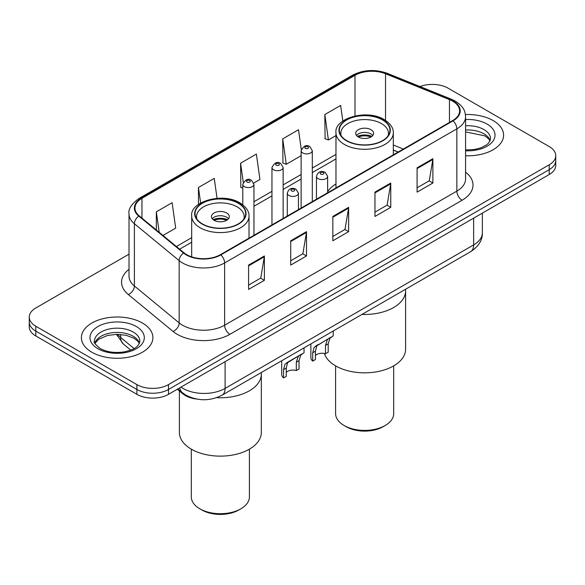 <?xml version="1.0" encoding="UTF-8"?>
<svg xmlns="http://www.w3.org/2000/svg" width="585" height="585" viewBox="0 0 585 585"><rect width="100%" height="100%" fill="white"/><g stroke="black" fill="none" stroke-linecap="round" stroke-linejoin="round"><path stroke-width="0.88" d="M335.973 183.946A39.466 22.786 0 0 0 327.629 191.697M398.122 152.063L393.31 150.118M196.714 399.065A22.34 12.899 180 0 1 182.849 393.822L177.299 389.244M129.014 254.168L35.795 307.988A22.34 12.899 0 0 0 29.25 317.114L29.25 326.839A22.34 12.899 0 0 0 35.795 335.958L136.897 394.334A22.34 12.899 0 0 0 168.495 394.334L549.205 174.527A22.34 12.899 0 0 0 555.75 165.409L555.75 160.546A22.34 12.899 0 0 1 549.205 169.665A22.34 12.899 0 0 0 555.75 160.546L555.75 155.676A22.34 12.899 0 0 0 549.205 146.557L448.103 88.189A22.34 12.899 0 0 0 420.001 86.543M29.25 317.114A22.34 12.899 0 0 0 35.795 326.233L136.897 384.601A22.34 12.899 0 0 0 168.495 384.601L168.495 389.471L549.205 169.665L168.495 389.471A22.34 12.899 0 0 1 136.897 389.471A22.34 12.899 0 0 0 168.495 389.471L168.495 394.334M35.795 326.233L35.795 331.095L136.897 389.471L35.795 331.095A22.34 12.899 0 0 1 29.25 321.977A22.34 12.899 0 0 0 35.795 331.095L35.795 335.958M493.126 120.561A35.743 20.636 0 0 0 465.419 114.565A35.743 20.636 0 0 1 493.126 120.561A35.743 20.636 0 0 1 503.597 135.157A35.743 20.636 0 0 0 493.126 120.561M142.426 323.037A35.743 20.636 0 0 0 103.472 318.569A35.743 20.636 0 0 0 81.403 337.633A35.743 20.636 0 0 0 91.874 352.228A35.743 20.636 0 0 0 130.828 356.696A35.743 20.636 0 0 0 152.897 337.633A35.743 20.636 0 0 0 142.426 323.037A35.743 20.636 0 0 0 103.472 318.569A35.743 20.636 0 0 0 81.403 337.633A35.743 20.636 0 0 0 91.874 352.228A35.743 20.636 0 0 0 130.828 356.696A35.743 20.636 0 0 0 152.897 337.633A35.743 20.636 0 0 0 142.426 323.037M452.629 101.139A23.831 13.755 180 0 1 459.613 110.865A23.831 13.755 180 0 1 452.629 120.59L220.413 254.665A23.831 13.755 180 0 1 184.041 252.83L139.281 215.923A23.831 13.755 180 0 1 134.967 208.033A23.831 13.755 180 0 1 141.95 198.3L355.007 75.297A23.831 13.755 180 0 1 385.522 73.754L449.448 99.596A23.831 13.755 180 0 1 452.629 101.139M453.053 100.891A24.424 14.106 0 0 0 449.792 99.311L385.866 73.469A24.424 14.106 0 0 0 354.583 75.048L141.526 198.059A24.424 14.106 0 0 0 138.791 216.121L183.551 253.027A24.424 14.106 0 0 0 220.83 254.906L453.053 120.839A24.424 14.106 0 0 0 453.053 100.891M248.581 265.093L248.581 289.414L264.383 280.295L264.383 255.974L248.581 265.093M248.581 285.1L260.749 278.072L264.318 256.778A5.96 3.437 -120 0 0 264.383 255.974M260.647 278.138L264.383 280.295M290.708 240.771L290.708 265.093L306.503 255.974L306.503 231.653L290.708 240.771M290.708 260.778L302.876 253.751L306.445 232.457A5.96 3.437 -120 0 0 306.503 231.653M302.767 253.817L306.503 255.974M417.09 167.807L417.09 192.129L432.885 183.01L432.885 158.689L417.09 167.807M417.09 187.814L429.258 180.787L432.82 159.493A5.96 3.437 -120 0 0 432.885 158.689M429.149 180.853L432.885 183.01M374.963 192.129L374.963 216.45L390.758 207.331L390.758 183.01L374.963 192.129M374.963 212.136L387.131 205.108L390.692 183.814A5.96 3.437 -120 0 0 390.758 183.01M387.021 205.174L390.758 207.331M332.836 216.45L332.836 240.771L348.631 231.653L348.631 207.331L332.836 216.45M332.836 236.457L345.004 229.43L348.572 208.136A5.96 3.437 -120 0 0 348.631 207.331M344.894 229.495L348.631 231.653M465.572 155.756A35.743 20.636 0 0 0 503.597 135.157A35.743 20.636 0 0 1 465.572 155.756M168.495 384.601L549.205 164.802A22.34 12.899 0 0 0 555.75 155.676M162.981 235.462L175.69 228.121L172.122 202.71L156.327 211.828L156.327 229.978M301.282 149.533L298.504 129.746L282.709 138.864L282.957 163.04M342.825 121.051L340.631 105.424L324.829 114.543L325.084 138.718M217.05 198.33L214.249 178.388L198.454 187.507L198.454 204.414M253.758 183.046L259.945 179.478L256.376 154.067L240.581 163.186L240.837 187.361M242.79 188.092L240.581 187.266M240.581 163.186L243.272 182.352M282.709 138.864L286.27 164.275L301.129 155.698M286.27 164.275L282.709 162.944M324.829 114.543L328.397 139.954L335.973 135.588M328.397 139.954L324.829 138.623M198.454 187.507L200.626 203.002M156.327 211.828L159.208 232.355M361.983 314.416A40.957 23.649 0 0 0 405.602 290.818A40.957 23.649 180 0 1 393.603 307.534A40.957 23.649 180 0 1 361.983 314.416M382.546 119.954A25.323 14.618 0 0 0 354.949 116.788A25.323 14.618 0 0 0 339.322 130.294A25.323 14.618 0 0 0 346.737 140.627A25.323 14.618 0 0 0 374.327 143.8A25.323 14.618 0 0 0 389.961 130.294A25.323 14.618 0 0 0 382.546 119.954M341.209 135.822A23.831 13.755 180 0 1 340.814 133.329A23.831 13.755 180 0 1 355.519 120.62A23.831 13.755 180 0 1 381.493 123.603A23.831 13.755 180 0 1 388.469 133.329A23.831 13.755 180 0 1 388.074 135.822M370.963 129.687A8.936 5.163 0 0 0 361.223 128.568A8.936 5.163 0 0 0 355.702 133.329A8.936 5.163 0 0 0 358.32 136.978A8.936 5.163 0 0 0 368.06 138.097A8.936 5.163 0 0 0 373.581 133.329A8.936 5.163 0 0 0 370.963 129.687M372.784 135.464A8.936 5.163 0 0 0 370.963 133.943A8.936 5.163 0 0 0 356.499 135.464M357.42 136.371A11.912 6.881 180 0 1 371.336 136.151L371.336 136.751M358.4 137.022A10.428 6.018 180 0 1 370.261 136.773L371.336 136.151M370.086 137.424L370.261 136.773M324.361 353.464A40.957 23.649 -0 0 0 352.462 371.767A40.957 23.649 -0 0 0 393.603 365.91A40.957 23.649 -0 0 0 405.602 349.186L405.602 289.231M335.6 365.859L335.6 413.639A29.045 16.768 -0 0 0 344.104 425.5A29.045 16.768 -0 0 0 385.179 425.5L385.179 425.5A29.045 16.768 -0 0 0 393.683 413.639L393.683 365.859M344.104 425.5L346.21 426.714A26.062 15.049 -0 0 0 383.073 426.714L385.179 425.5L383.073 426.714M216.647 397.668A40.957 23.649 0 0 0 261.32 374.115A40.957 23.649 180 0 1 249.32 390.839A40.957 23.649 180 0 1 216.647 397.668M238.263 203.258A25.323 14.618 0 0 0 210.673 200.085A25.323 14.618 0 0 0 195.039 213.591A25.323 14.618 0 0 0 202.454 223.931A25.323 14.618 0 0 0 230.051 227.097A25.323 14.618 0 0 0 245.678 213.591A25.323 14.618 0 0 0 238.263 203.258M196.926 219.126A23.831 13.755 180 0 1 196.531 216.633A23.831 13.755 180 0 1 211.236 203.924A23.831 13.755 180 0 1 237.21 206.907A23.831 13.755 180 0 1 244.186 216.633A23.831 13.755 180 0 1 243.791 219.126M226.68 212.984A8.936 5.163 0 0 0 216.94 211.865A8.936 5.163 0 0 0 211.419 216.633A8.936 5.163 0 0 0 214.037 220.282A8.936 5.163 0 0 0 223.777 221.401A8.936 5.163 0 0 0 229.298 216.633A8.936 5.163 0 0 0 226.68 212.984M228.501 218.761A8.936 5.163 0 0 0 226.68 217.24A8.936 5.163 0 0 0 212.216 218.761M213.137 219.675A11.912 6.881 180 0 1 227.053 219.455L227.053 220.048M214.117 220.326A10.428 6.018 180 0 1 225.978 220.077L227.053 219.455M225.803 220.728L225.978 220.077M179.398 390.977L179.398 432.49A40.957 23.649 -0 0 0 204.684 454.333A40.957 23.649 -0 0 0 249.32 449.207A40.957 23.649 -0 0 0 261.32 432.49L261.32 372.528M191.317 449.163L191.317 496.943A29.045 16.768 -0 0 0 199.821 508.796A29.045 16.768 -0 0 0 240.896 508.796L240.896 508.796A29.045 16.768 -0 0 0 249.4 496.943L249.4 449.163M199.821 508.796L201.927 510.01A26.062 15.049 -0 0 0 238.79 510.01L240.896 508.796L238.79 510.01M315.439 355.563A7.444 4.3 180 0 1 325.487 353.735L325.487 345.399L327.308 339.761L328.594 338.561L316.777 345.845L315.439 351.197L315.439 359.534L312.719 361.106A11.173 6.45 180 0 1 310.869 357.545L310.869 343.921M312.719 361.106L312.719 352.762L314.145 347.358L329.487 338.05M333.209 331.022L333.209 335.9L329.94 338.24L328.2 343.826L328.2 352.17L325.487 353.735M315.79 345.954L318.503 344.389L315.79 345.954M286.262 372.404A7.444 4.3 180 0 1 296.31 370.576L296.31 362.239L298.138 356.601L299.418 355.409L289.326 361.23L287.601 362.685L286.262 368.038L286.262 376.382L283.549 377.947A11.173 6.45 180 0 1 281.699 374.393L281.699 360.762M283.549 377.947L283.549 369.603L284.968 364.206L300.317 354.89M304.039 347.863L304.039 352.74L300.77 355.08L299.03 360.667L299.03 369.011L296.31 370.576M286.621 362.795L289.326 361.23L286.621 362.795M182.849 393.061L182.849 393.822M180.97 387.124A29.791 17.199 0 0 0 182.973 388.403A29.791 17.199 0 0 0 225.101 388.403L473.645 244.91A29.791 17.199 0 0 0 482.369 232.75C482.588 240.142 478.647 246.468 470.559 251.725L222.015 395.219A14.896 8.599 60 0 0 225.101 388.403L225.101 361.647M473.645 218.154L473.645 244.91A14.896 8.599 60 0 1 470.559 251.725M179.763 387.826A14.896 9.96 129.5 0 0 182.359 392.667L177.833 388.937M549.205 174.527L549.205 164.802M136.897 394.334L136.897 384.601M117.629 334.32A29.791 17.199 0 0 0 120.649 337.472L120.649 334.466M130.748 350.108L123.369 344.031A14.896 9.96 129.5 0 1 120.649 337.472L134.067 348.536M465.572 172.151A37.235 21.499 180 0 1 462.113 200.245L229.89 334.32A7.444 4.3 60 0 1 224.625 325.202L456.848 191.127A29.791 17.199 0 0 0 465.572 178.966L465.572 116.7A29.791 17.199 180 0 1 456.848 128.861A7.444 4.3 -120 0 0 453.053 120.839M229.89 334.32A37.235 21.499 180 0 1 177.233 334.32A37.235 21.499 180 0 1 173.058 331.446L128.298 294.54A37.235 21.499 180 0 1 129.014 269.312M182.498 325.202A29.791 17.199 0 0 0 224.625 325.202L224.625 262.936A29.791 17.199 180 0 1 179.164 260.639L134.396 223.733A29.791 17.199 180 0 1 129.014 213.869L129.014 276.127A29.791 17.199 0 0 0 134.396 285.992L179.164 322.905A29.791 17.199 0 0 0 182.498 325.202M465.572 116.7C465.09 111.581 464.614 107.326 455.305 101.132L451.386 99.231A7.444 3.488 112 0 0 449.792 99.311M451.386 99.231L387.46 73.388C375.124 69.023 363.417 69.659 352.338 75.289A7.444 4.3 60 0 1 354.583 75.048M141.526 198.059A7.444 4.3 -120 0 0 139.281 198.3C131.552 203.858 128.13 209.042 129.014 213.869M138.791 216.121A7.444 4.98 129.5 0 0 134.396 223.733L134.396 285.992A7.444 4.98 -50.5 0 1 128.298 294.54M387.46 73.388A7.444 3.488 112 0 0 385.866 73.469M183.551 253.027A7.444 4.98 129.5 0 0 179.164 260.639L179.164 322.905A7.444 4.98 -50.5 0 1 173.058 331.446M220.83 254.906A7.444 4.3 60 0 1 224.625 262.936L456.848 128.861L456.848 191.127A7.444 4.3 60 0 0 462.113 200.245M141.95 198.3L141.95 218.125M449.448 99.596L449.448 122.433M385.522 73.754L385.522 120.408M403.336 149.051L393.31 145M355.007 75.297L355.007 115.918M335.973 154.389L312.302 168.049M301.129 174.498L283.133 184.889M271.959 191.339L253.956 201.737M191.69 237.685L176.392 246.519M332.836 217.225L348.572 208.136M374.963 192.904L390.692 183.814M417.09 168.582L432.82 159.493M290.708 241.546L306.445 232.457M248.581 265.868L264.318 256.778M490.171 140.678A22.698 13.104 0 0 0 483.897 133.797A22.698 13.104 0 0 0 465.572 130.024M465.572 149.957L474.786 149.446L480.958 147.822L486.34 145.058L488.687 142.989L490.552 138.806A22.698 13.104 0 0 0 483.897 129.541A22.698 13.104 0 0 0 465.572 125.768M465.572 150.784A27.166 15.685 0 0 0 492.49 141.76A27.166 15.685 0 0 0 487.056 124.064A27.166 15.685 0 0 0 465.572 119.53M346.474 140.78A25.689 14.83 0 0 0 382.809 140.78A25.689 14.83 0 0 0 382.809 119.801A25.689 14.83 0 0 0 346.474 119.801A25.689 14.83 0 0 0 346.474 140.78M393.31 154.842L393.31 132.722A28.672 16.555 180 0 1 375.614 148.02A28.672 16.555 180 0 1 344.368 144.429A28.672 16.555 180 0 1 335.973 132.722L335.973 187.946M139.471 343.154A22.698 13.104 0 0 0 133.197 336.273A22.698 13.104 0 0 0 110.411 333.026A22.698 13.104 0 0 0 94.829 343.154M133.197 332.017A22.698 13.104 0 0 0 108.466 329.172A22.698 13.104 0 0 0 94.448 341.282C93.264 341.984 95.172 344.389 100.174 348.499C106.719 352.082 114.689 353.223 124.086 351.921C132.407 349.888 138.111 348.236 139.852 341.282A22.698 13.104 0 0 0 133.197 332.017M97.944 348.726A27.166 15.685 0 0 0 136.356 348.726A27.166 15.685 0 0 0 136.356 326.54A27.166 15.685 0 0 0 97.944 326.54A27.166 15.685 0 0 0 97.944 348.726M202.191 224.084A25.689 14.83 0 0 0 238.526 224.084A25.689 14.83 0 0 0 238.526 203.105A25.689 14.83 0 0 0 202.191 203.105A25.689 14.83 0 0 0 202.191 224.084M249.027 238.146L249.027 216.026A28.672 16.555 180 0 1 231.331 231.316A28.672 16.555 180 0 1 200.085 227.733A28.672 16.555 180 0 1 191.69 216.026L191.69 256.866M318.094 178.63A5.587 3.225 180 0 1 316.456 176.348C317.882 171.771 320.807 170.44 325.216 172.363L327.629 176.348A5.587 3.225 180 0 1 324.178 179.332A5.587 3.225 180 0 1 318.094 178.63M323.359 172.553A1.865 1.075 0 0 0 320.726 172.553A1.865 1.075 0 0 0 320.726 174.074A1.865 1.075 0 0 0 323.359 174.074A1.865 1.075 0 0 0 323.359 172.553M328.594 338.561L331.3 337.004M325.487 345.399L328.2 343.826M312.719 352.762L315.439 351.197M288.917 195.47A5.587 3.225 180 0 1 287.286 193.196C288.712 188.611 291.63 187.28 296.047 189.211L298.452 193.196A5.587 3.225 180 0 1 295.008 196.172A5.587 3.225 180 0 1 288.917 195.47M294.182 189.394A1.865 1.075 0 0 0 291.549 189.394A1.865 1.075 0 0 0 291.549 190.915A1.865 1.075 0 0 0 294.182 190.915A1.865 1.075 0 0 0 294.182 189.394M299.418 355.409L302.131 353.845M296.31 362.239L299.03 360.667M283.549 369.603L286.262 368.038M312.302 201.613L312.302 150.659A5.587 3.225 180 0 1 308.858 153.643A5.587 3.225 180 0 1 302.767 152.941A5.587 3.225 180 0 1 301.129 150.659L301.129 208.063M305.399 148.378A1.865 1.075 0 0 0 308.032 148.378A1.865 1.075 0 0 0 308.032 146.864A1.865 1.075 0 0 0 305.399 146.864A1.865 1.075 0 0 0 305.399 148.378M283.133 218.454L283.133 167.507A5.587 3.225 180 0 1 279.681 170.484A5.587 3.225 180 0 1 273.597 169.782A5.587 3.225 180 0 1 271.959 167.507L271.959 224.903M276.23 165.226A1.865 1.075 0 0 0 278.862 165.226A1.865 1.075 0 0 0 278.862 163.705A1.865 1.075 0 0 0 276.23 163.705A1.865 1.075 0 0 0 276.23 165.226M253.956 235.294L253.956 184.348A5.587 3.225 180 0 1 250.512 187.324A5.587 3.225 180 0 1 244.42 186.63A5.587 3.225 180 0 1 242.79 184.348L242.79 204.808M247.053 182.067A1.865 1.075 0 0 0 249.693 182.067A1.865 1.075 0 0 0 249.693 180.546A1.865 1.075 0 0 0 247.053 180.546A1.865 1.075 0 0 0 247.053 182.067M222.015 395.219C210.03 401.244 198.044 401.244 186.059 395.219L182.359 392.667M482.369 232.75L482.369 213.115M123.369 344.031L116.422 334.327M352.338 75.289L139.281 198.3M335.973 158.923L312.302 172.582M301.129 179.032L283.133 189.423M271.959 195.873L253.956 206.271M191.69 242.219L179.624 249.188M398.231 152.005L393.31 150.016M490.062 140.934L488.687 138.879L484.826 135.844L465.572 131.91M393.31 132.722C393.405 130.682 393.047 125.227 384.294 119.654C367.161 108.715 333.911 118.265 335.973 132.722M388.469 133.329L388.469 135.23M340.814 133.329L340.814 135.23M139.362 343.41L137.987 341.355L134.126 338.313L126.141 335.307L117.132 334.32L107.523 335.454L98.565 339.351L94.938 343.41M249.027 216.026C249.122 213.986 248.764 208.523 240.018 202.958C222.878 192.012 189.628 201.562 191.69 216.026M244.186 216.633L244.186 218.534M196.531 216.633L196.531 218.534M316.456 199.214L316.456 176.348M327.629 192.765L327.629 176.348M287.286 216.055L287.286 193.196M298.452 209.605L298.452 193.196M312.302 150.659L309.896 146.674C306.657 144.334 303.732 145.665 301.129 150.659M283.133 167.507L280.727 163.522C277.48 161.182 274.562 162.506 271.959 167.507M253.956 184.348L251.55 180.363C248.311 178.023 245.393 179.354 242.79 184.348"/></g></svg>
